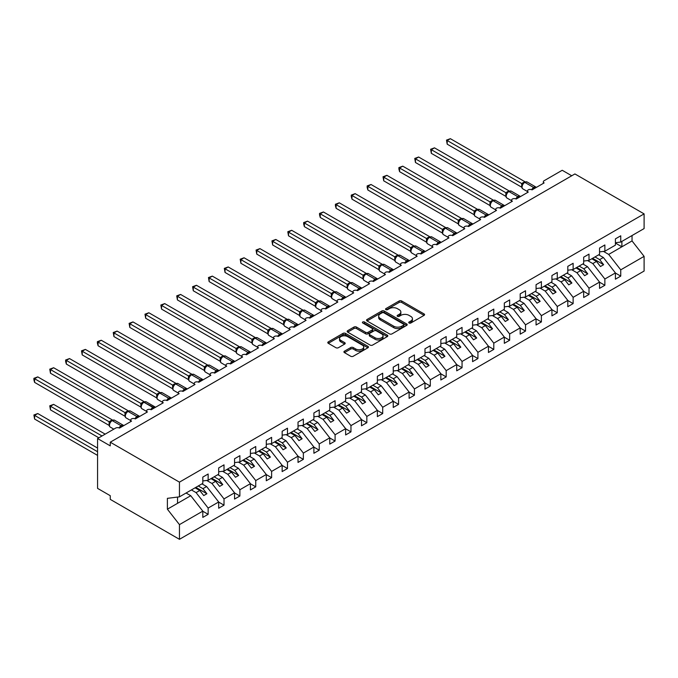 <?xml version="1.0" encoding="UTF-8"?>
<svg xmlns="http://www.w3.org/2000/svg" width="678" height="678" viewBox="0 0 678 678"><rect width="100%" height="100%" fill="white"/><g stroke="black" fill="none" stroke-linecap="round" stroke-linejoin="round"><path stroke-width="1.02" d="M409.08 323.008A1.237 0.712 0 0 0 410.826 323.008L424.064 315.363A1.763 1.017 0 0 0 424.581 314.643A1.763 1.017 0 0 0 424.064 313.922L401.639 300.973A1.763 1.017 0 0 0 399.147 300.973L385.901 308.617A1.237 0.712 0 0 0 385.545 309.117A1.237 0.712 0 0 0 385.901 309.626A1.237 0.712 0 0 0 387.647 309.626L389.358 308.634A5.636 3.254 0 0 1 397.333 308.634L399.206 309.71A5.636 3.254 0 0 1 400.859 312.016A5.636 3.254 0 0 1 399.206 314.321L397.494 315.304A1.237 0.712 0 0 0 397.13 315.812A1.237 0.712 0 0 0 397.494 316.312A1.237 0.712 0 0 0 399.24 316.312L400.952 315.329A5.636 3.254 0 0 1 408.927 315.329L410.792 316.406A5.636 3.254 0 0 1 412.444 318.711A5.636 3.254 0 0 1 410.792 321.008L409.08 321.999A1.237 0.712 0 0 0 408.724 322.499A1.237 0.712 0 0 0 409.08 323.008L409.08 321.999M344.441 351.187A1.763 1.017 0 0 0 343.924 351.907A1.763 1.017 0 0 0 344.441 352.628L350.729 356.264A1.763 1.017 0 0 0 353.221 356.264L367.925 347.772A1.763 1.017 0 0 0 368.442 347.051A1.763 1.017 0 0 0 367.925 346.331L345.5 333.381A1.763 1.017 0 0 0 343.009 333.381L328.305 341.873A1.763 1.017 0 0 0 327.788 342.593A1.763 1.017 0 0 0 328.305 343.314L335.907 347.704A1.763 1.017 0 0 0 338.398 347.704L344.687 344.068A1.763 1.017 0 0 0 345.204 343.348A1.763 1.017 0 0 0 344.687 342.627L340.915 340.449A4.712 2.72 0 0 1 339.534 338.525A4.712 2.72 0 0 1 342.449 336.017A4.712 2.72 0 0 1 347.585 336.602L362.349 345.127A4.712 2.72 0 0 1 363.73 347.051A4.712 2.72 0 0 1 360.823 349.568A4.712 2.72 0 0 1 355.687 348.975L353.221 347.56A1.763 1.017 0 0 0 350.729 347.56L344.441 351.187L344.441 352.628M615.412 242.732L620.743 242.063L644.1 228.579L644.1 213.884L574.91 173.941L110.26 442.2L110.26 445.861L97.564 438.539L115.658 428.089A2.695 1.551 0 0 1 119.464 428.089L131.524 421.131A2.695 1.551 0 0 1 130.735 420.029A2.695 1.551 0 0 1 132.396 418.589A2.695 1.551 0 0 1 135.337 418.928L139.312 416.207M644.1 213.884L179.45 482.143L110.26 442.2M389.486 333.89A1.763 1.017 0 0 0 391.977 333.89L406.681 325.398A1.763 1.017 0 0 0 407.198 324.677A1.763 1.017 0 0 0 406.681 323.957L384.257 311.007A1.763 1.017 0 0 0 381.756 311.007L367.052 319.499A1.763 1.017 0 0 0 366.544 320.219A1.763 1.017 0 0 0 367.052 320.94L389.486 333.89M363.247 323.27A1.237 0.712 0 0 1 364.501 323.448L364.501 321.982L387.308 335.144A1.763 1.017 0 0 1 387.824 335.864A1.763 1.017 0 0 1 387.308 336.585L372.603 345.077A1.763 1.017 0 0 1 370.112 345.077L347.678 332.127L353.975 328.516L353.975 327.05L347.678 330.686A1.763 1.017 0 0 0 347.161 331.406A1.763 1.017 0 0 0 347.678 332.127L347.678 330.686M353.975 328.516A1.763 1.017 0 0 1 356.467 328.516L356.467 327.05A1.763 1.017 0 0 0 353.975 327.05M356.467 327.05L365.561 332.305A1.763 1.017 0 0 0 368.052 332.305L372.23 329.898A1.763 1.017 0 0 0 372.747 329.177A1.763 1.017 0 0 0 372.23 328.457L362.755 322.991A1.237 0.712 0 0 1 362.399 322.482A1.237 0.712 0 0 1 363.154 321.83A1.237 0.712 0 0 1 364.501 321.982M179.45 482.143L179.45 496.838L202.807 483.355L202.807 477.092L208.146 474.007L208.146 480.278L202.807 480.939M543.332 183.374L543.332 181.814A2.695 1.551 180 0 0 544.12 182.916L532.06 189.882A2.695 1.551 0 0 0 529.128 189.543A2.695 1.551 0 0 0 527.467 190.976A2.695 1.551 0 0 0 528.255 192.077L516.195 199.044A2.695 1.551 0 0 0 513.263 198.705A2.695 1.551 0 0 0 511.593 200.137A2.695 1.551 0 0 0 512.39 201.239L500.322 208.205A2.695 1.551 0 0 0 497.389 207.866A2.695 1.551 0 0 0 495.728 209.299A2.695 1.551 0 0 0 496.516 210.4L484.456 217.367A2.695 1.551 0 0 0 481.524 217.028A2.695 1.551 0 0 0 479.863 218.469A2.695 1.551 0 0 0 480.651 219.562L468.591 226.528A2.695 1.551 0 0 0 465.65 226.189A2.695 1.551 0 0 0 463.989 227.63A2.695 1.551 0 0 0 464.777 228.723L452.718 235.69A2.695 1.551 0 0 0 449.785 235.351A2.695 1.551 0 0 0 448.124 236.791A2.695 1.551 0 0 0 448.912 237.885L436.852 244.851A2.695 1.551 0 0 0 433.912 244.512A2.695 1.551 0 0 0 432.25 245.953A2.695 1.551 0 0 0 433.039 247.046L420.979 254.013A2.695 1.551 0 0 0 418.046 253.674A2.695 1.551 0 0 0 416.385 255.114A2.695 1.551 0 0 0 417.173 256.216L405.113 263.174A2.695 1.551 0 0 0 402.173 262.835A2.695 1.551 0 0 0 400.512 264.276A2.695 1.551 0 0 0 401.3 265.378L389.24 272.336A2.695 1.551 0 0 0 386.307 271.997A2.695 1.551 0 0 0 384.646 273.437A2.695 1.551 0 0 0 385.435 274.539L373.375 281.497A2.695 1.551 0 0 0 370.434 281.158A2.695 1.551 0 0 0 368.773 282.599A2.695 1.551 0 0 0 369.561 283.701L357.501 290.659A2.695 1.551 0 0 0 354.569 290.328A2.695 1.551 0 0 0 352.907 291.76A2.695 1.551 0 0 0 353.696 292.862L341.636 299.82A2.695 1.551 0 0 0 338.695 299.49A2.695 1.551 0 0 0 337.034 300.922A2.695 1.551 0 0 0 337.822 302.024L325.762 308.982A2.695 1.551 0 0 0 322.83 308.651A2.695 1.551 0 0 0 321.169 310.083A2.695 1.551 0 0 0 321.957 311.185L309.897 318.143A2.695 1.551 0 0 0 306.964 317.812A2.695 1.551 0 0 0 305.295 319.245A2.695 1.551 0 0 0 306.083 320.347L294.023 327.313A2.695 1.551 0 0 0 291.091 326.974A2.695 1.551 0 0 0 289.43 328.406A2.695 1.551 0 0 0 290.218 329.508L278.158 336.474A2.695 1.551 0 0 0 275.226 336.135A2.695 1.551 0 0 0 273.556 337.568A2.695 1.551 0 0 0 274.353 338.669L262.284 345.636A2.695 1.551 0 0 0 259.352 345.297A2.695 1.551 0 0 0 257.691 346.729A2.695 1.551 0 0 0 258.479 347.831L246.419 354.797A2.695 1.551 0 0 0 243.487 354.458A2.695 1.551 0 0 0 241.826 355.891A2.695 1.551 0 0 0 242.614 356.992L230.554 363.959A2.695 1.551 0 0 0 227.613 363.62A2.695 1.551 0 0 0 225.952 365.052A2.695 1.551 0 0 0 226.74 366.154L214.68 373.12A2.695 1.551 0 0 0 211.748 372.781A2.695 1.551 0 0 0 210.087 374.222A2.695 1.551 0 0 0 210.875 375.315L198.815 382.282A2.695 1.551 0 0 0 195.874 381.943A2.695 1.551 0 0 0 194.213 383.384A2.695 1.551 0 0 0 195.001 384.477L182.941 391.443A2.695 1.551 0 0 0 180.009 391.104A2.695 1.551 0 0 0 178.348 392.545A2.695 1.551 0 0 0 179.136 393.638L167.076 400.605A2.695 1.551 0 0 0 164.135 400.266A2.695 1.551 0 0 0 162.474 401.707A2.695 1.551 0 0 0 163.262 402.8L151.202 409.766A2.695 1.551 0 0 0 148.27 409.427A2.695 1.551 0 0 0 146.609 410.868A2.695 1.551 0 0 0 147.397 411.97L135.337 418.928M208.146 480.278L218.68 474.193L218.68 467.93L224.011 464.845L224.011 471.117L218.68 471.778M224.011 471.117L234.546 465.032L234.546 458.769L239.885 455.684L239.885 461.955L234.546 462.616M239.885 461.955L250.419 455.87L250.419 449.599L255.75 446.522L255.75 452.794L250.419 453.455M255.75 452.794L266.284 446.709L266.284 440.437L271.615 437.361L271.615 443.632L266.284 444.293M271.615 443.632L282.158 437.547L282.158 431.276L287.489 428.199L287.489 434.471L282.158 435.132M287.489 434.471L298.023 428.386L298.023 422.114L303.354 419.038L303.354 425.309L298.023 425.97M303.354 425.309L313.897 419.224L313.897 412.953L319.228 409.876L319.228 416.139L313.897 416.809M319.228 416.139L329.762 410.063L329.762 403.791L335.093 400.715L335.093 406.978L329.762 407.648M335.093 406.978L345.636 400.901L345.636 394.63L350.967 391.553L350.967 397.817L345.636 398.486M350.967 397.817L361.501 391.74L361.501 385.468L366.832 382.392L366.832 388.655L361.501 389.325M366.832 388.655L377.375 382.57L377.375 376.307L382.706 373.231L382.706 379.494L377.375 380.163M382.706 379.494L393.24 373.409L393.24 367.145L398.571 364.069L398.571 370.332L393.24 371.002M398.571 370.332L409.114 364.247L409.114 357.984L414.444 354.908L414.444 361.171L409.114 361.84M414.444 361.171L424.979 355.086L424.979 348.823L430.31 345.746L430.31 352.009L424.979 352.67M430.31 352.009L440.844 345.924L440.844 339.661L446.183 336.585L446.183 342.848L440.844 343.509M446.183 342.848L456.718 336.763L456.718 330.5L462.049 327.423L462.049 333.686L456.718 334.347M462.049 333.686L472.583 327.601L472.583 321.338L477.922 318.253L477.922 324.525L472.583 325.186M477.922 324.525L488.457 318.44L488.457 312.177L493.787 309.092L493.787 315.363L488.457 316.024M493.787 315.363L504.322 309.278L504.322 303.015L509.653 299.93L509.653 306.202L504.322 306.863M509.653 306.202L520.195 300.117L520.195 293.854L525.526 290.769L525.526 297.04L520.195 297.701M525.526 297.04L536.061 290.955L536.061 284.684L541.391 281.607L541.391 287.879L536.061 288.54M541.391 287.879L551.934 281.794L551.934 275.522L557.265 272.446L557.265 278.717L551.934 279.378M557.265 278.717L567.8 272.632L567.8 266.361L573.13 263.284L573.13 269.556L567.8 270.217M573.13 269.556L583.673 263.471L583.673 257.199L589.004 254.123L589.004 260.386L583.673 261.055M589.004 260.386L599.538 254.309L599.538 248.038L604.869 244.961L604.869 251.224L599.538 251.894M202.807 511.246L208.146 514.322L208.146 508.059L218.68 501.974L206.621 486.541L201.951 483.855M191.416 489.931L196.086 492.626L208.146 508.059M218.68 502.084L224.011 505.161L224.011 498.898L234.546 492.813L222.486 477.38L217.824 474.685M206.731 480.456L211.951 483.465L224.011 498.898M234.546 492.923L239.885 495.999L239.885 489.736L250.419 483.651L238.359 468.218L233.69 465.523M222.604 471.295L227.816 474.303L239.885 489.736M250.419 483.761L255.75 486.838L255.75 480.575L266.284 474.49L254.225 459.057L249.563 456.362M238.47 462.133L243.69 465.142L255.75 480.575M266.284 474.6L271.615 477.676L271.615 471.405L282.158 465.328L270.098 449.895L265.429 447.2M254.343 452.963L259.555 455.98L271.615 471.405M282.158 465.439L287.489 468.515L287.489 462.243L298.023 456.167L285.963 440.734L281.302 438.039M270.208 443.802L275.429 446.819L287.489 462.243M298.023 456.277L303.354 459.353L303.354 453.082L313.897 447.005L301.837 431.572L297.167 428.877M286.082 434.64L291.294 437.657L303.354 453.082M313.897 447.116L319.228 450.192L319.228 443.921L329.762 437.835L317.702 422.411L313.041 419.716M301.947 425.479L307.168 428.496L319.228 443.921M329.762 437.946L335.093 441.031L335.093 434.759L345.636 428.674L333.576 413.249L328.906 410.554M317.812 416.317L323.033 419.335L335.093 434.759M345.636 428.784L350.967 431.869L350.967 425.598L361.501 419.512L349.441 404.088L344.78 401.393M333.686 407.156L338.907 410.173L350.967 425.598M361.501 419.623L366.832 422.708L366.832 416.436L377.375 410.351L365.315 394.927L360.645 392.231M349.551 397.994L354.772 401.012L366.832 416.436M377.375 410.461L382.706 413.546L382.706 407.275L393.24 401.19L381.18 385.765L376.51 383.07M365.425 388.833L370.646 391.85L382.706 407.275M393.24 401.3L398.571 404.376L398.571 398.113L409.114 392.028L397.045 376.604L392.384 373.909M381.29 379.672L386.511 382.68L398.571 398.113M409.114 392.138L414.444 395.215L414.444 388.952L424.979 382.867L412.919 367.442L408.249 364.747M397.164 370.51L402.385 373.519L414.444 388.952M424.979 382.977L430.31 386.053L430.31 379.79L440.844 373.705L428.784 358.281L424.123 355.586M413.029 361.349L418.25 364.357L430.31 379.79M440.844 373.815L446.183 376.892L446.183 370.629L456.718 364.544L444.658 349.111L439.988 346.424M428.903 352.187L434.123 355.196L446.183 370.629M456.718 364.654L462.049 367.73L462.049 361.467L472.583 355.382L460.523 339.949L455.862 337.263M444.768 343.026L449.989 346.034L462.049 361.467M472.583 355.492L477.922 358.569L477.922 352.306L488.457 346.221L476.397 330.788L471.727 328.101M460.642 333.864L465.854 336.873L477.922 352.306M488.457 346.331L493.787 349.407L493.787 343.144L504.322 337.059L492.262 321.626L487.601 318.931M476.507 324.703L481.727 327.711L493.787 343.144M504.322 337.169L509.653 340.246L509.653 333.983L520.195 327.898L508.136 312.465L503.466 309.77M492.381 315.541L497.593 318.55L509.653 333.983M520.195 328.008L525.526 331.084L525.526 324.821L536.061 318.736L524.001 303.303L519.34 300.608M508.246 306.38L513.466 309.388L525.526 324.821M536.061 318.846L541.391 321.923L541.391 315.651L551.934 309.575L539.874 294.142L535.205 291.447M524.119 297.21L529.332 300.227L541.391 315.651M551.934 309.685L557.265 312.761L557.265 306.49L567.8 300.413L555.74 284.98L551.078 282.285M539.985 288.048L545.205 291.065L557.265 306.49M567.8 300.524L573.13 303.6L573.13 297.328L583.673 291.252L571.613 275.819L566.944 273.124M555.85 278.887L561.07 281.904L573.13 297.328M583.673 291.362L589.004 294.438L589.004 288.167L599.538 282.082L587.479 266.657L582.817 263.962M571.724 269.725L576.944 272.742L589.004 288.167M599.538 282.192L604.869 285.277L604.869 279.005L615.412 272.92L615.412 279.192L620.743 276.115L620.743 269.844L644.1 256.36L644.1 271.056L179.45 539.315L110.26 499.372L110.26 495.703L97.564 488.38L97.564 438.539M587.589 260.564L592.809 263.581L604.869 279.005M620.743 242.063L620.743 235.8L615.412 238.876L615.412 245.148L604.869 251.224M615.412 273.031L620.743 276.115M603.462 251.402L608.683 254.419L620.743 269.844M571.74 175.772L562.215 170.271L544.12 180.721A2.695 1.551 180 0 0 543.332 181.814M179.45 496.838L167.39 498.347L167.39 509.195L190.747 495.703L186.086 493.016M190.747 495.703L202.807 511.136L202.807 517.399L208.146 514.322M224.011 505.161L218.68 508.237L218.68 501.974M239.885 495.999L234.546 499.076L234.546 492.813M255.75 486.838L250.419 489.914L250.419 483.651M271.615 477.676L266.284 480.753L266.284 474.49M287.489 468.515L282.158 471.591L282.158 465.328M303.354 459.353L298.023 462.43L298.023 456.167M319.228 450.192L313.897 453.268L313.897 447.005M335.093 441.031L329.762 444.107L329.762 437.835M350.967 431.869L345.636 434.945L345.636 428.674M366.832 422.708L361.501 425.784L361.501 419.512M382.706 413.546L377.375 416.623L377.375 410.351M398.571 404.376L393.24 407.461L393.24 401.19M414.444 395.215L409.114 398.3L409.114 392.028M430.31 386.053L424.979 389.138L424.979 382.867M446.183 376.892L440.844 379.977L440.844 373.705M462.049 367.73L456.718 370.807L456.718 364.544M477.922 358.569L472.583 361.645L472.583 355.382M493.787 349.407L488.457 352.484L488.457 346.221M509.653 340.246L504.322 343.322L504.322 337.059M525.526 331.084L520.195 334.161L520.195 327.898M541.391 321.923L536.061 324.999L536.061 318.736M557.265 312.761L551.934 315.838L551.934 309.575M573.13 303.6L567.8 306.676L567.8 300.413M589.004 294.438L583.673 297.515L583.673 291.252M604.869 285.277L599.538 288.353L599.538 282.082M167.39 509.195L179.45 524.619L202.807 511.136M179.45 524.619L179.45 539.315M196.086 492.626L199.764 490.499L203.731 495.576L206.909 493.745L202.934 488.669L206.621 486.541M195.095 487.813L199.764 490.499M198.273 485.973L202.934 488.669M211.951 483.465L215.629 481.338L219.604 486.414L222.774 484.584L218.808 479.507L222.486 477.38M210.968 478.643L215.629 481.338M214.138 476.812L218.808 479.507M227.816 474.303L231.503 472.176L235.469 477.253L238.648 475.422L234.673 470.346L238.359 468.218M226.833 469.481L231.503 472.176M230.011 467.65L234.673 470.346M243.69 465.142L247.368 463.015L251.343 468.091L254.513 466.261L250.546 461.184L254.225 459.057M242.707 460.32L247.368 463.015M245.877 458.489L250.546 461.184M259.555 455.98L263.242 453.853L267.208 458.93L270.378 457.099L266.412 452.023L270.098 449.895M258.572 451.158L263.242 453.853M261.75 449.328L266.412 452.023M275.429 446.819L279.107 444.692L283.073 449.768L286.252 447.938L282.285 442.861L285.963 440.734M274.446 441.997L279.107 444.692M277.616 440.166L282.285 442.861M291.294 437.657L294.981 435.53L298.947 440.607L302.117 438.776L298.151 433.7L301.837 431.572M290.311 432.835L294.981 435.53M293.489 431.005L298.151 433.7M307.168 428.496L310.846 426.369L314.812 431.445L317.99 429.615L314.024 424.538L317.702 422.411M306.185 423.674L310.846 426.369M309.354 421.843L314.024 424.538M323.033 419.335L326.72 417.207L330.686 422.284L333.856 420.453L329.889 415.377L333.576 413.249M322.05 414.512L326.72 417.207M325.228 412.682L329.889 415.377M338.907 410.173L342.585 408.046L346.551 413.122L349.729 411.292L345.763 406.215L349.441 404.088M337.924 405.351L342.585 408.046M341.093 403.52L345.763 406.215M354.772 401.012L358.459 398.884L362.425 403.961L365.595 402.13L361.628 397.054L365.315 394.927M353.789 396.189L358.459 398.884M356.967 394.359L361.628 397.054M370.646 391.85L374.324 389.723L378.29 394.799L381.468 392.96L377.502 387.892L381.18 385.765M369.663 387.028L374.324 389.723M372.832 385.197L377.502 387.892M386.511 382.68L390.197 380.561L394.164 385.638L397.333 383.799L393.367 378.722L397.045 376.604M385.528 377.866L390.197 380.561M388.697 376.036L393.367 378.722M402.385 373.519L406.063 371.4L410.029 376.476L413.207 374.637L409.232 369.561L412.919 367.442M401.393 368.705L406.063 371.4M404.571 366.874L409.232 369.561M418.25 364.357L421.928 362.238L425.903 367.315L429.072 365.476L425.106 360.399L428.784 358.281M417.267 359.543L421.928 362.238M420.436 357.713L425.106 360.399M434.123 355.196L437.802 353.077L441.768 358.145L444.946 356.314L440.971 351.238L444.658 349.111M433.132 350.382L437.802 353.077M436.31 348.543L440.971 351.238M449.989 346.034L453.667 343.907L457.642 348.984L460.811 347.153L456.845 342.076L460.523 339.949M449.005 341.22L453.667 343.907M452.175 339.381L456.845 342.076M465.854 336.873L469.54 334.746L473.507 339.822L476.685 337.991L472.71 332.915L476.397 330.788M464.871 332.059L469.54 334.746M468.049 330.22L472.71 332.915M481.727 327.711L485.406 325.584L489.38 330.661L492.55 328.83L488.584 323.753L492.262 321.626M480.744 322.889L485.406 325.584M483.914 321.058L488.584 323.753M497.593 318.55L501.279 316.423L505.246 321.499L508.415 319.669L504.449 314.592L508.136 312.465M496.61 313.728L501.279 316.423M499.788 311.897L504.449 314.592M513.466 309.388L517.145 307.261L521.111 312.338L524.289 310.507L520.323 305.431L524.001 303.303M512.483 304.566L517.145 307.261M515.653 302.735L520.323 305.431M529.332 300.227L533.018 298.1L536.984 303.176L540.154 301.346L536.188 296.269L539.874 294.142M528.348 295.405L533.018 298.1M531.527 293.574L536.188 296.269M545.205 291.065L548.883 288.938L552.85 294.015L556.028 292.184L552.062 287.108L555.74 284.98M544.222 286.243L548.883 288.938M547.392 284.413L552.062 287.108M561.07 281.904L564.757 279.777L568.723 284.853L571.893 283.023L567.927 277.946L571.613 275.819M560.087 277.082L564.757 279.777M563.265 275.251L567.927 277.946M576.944 272.742L580.622 270.615L584.589 275.692L587.767 273.861L583.8 268.785L587.479 266.657M575.961 267.92L580.622 270.615M579.131 266.09L583.8 268.785M592.809 263.581L596.496 261.454L600.462 266.53L603.632 264.7L599.666 259.623L603.352 257.496L615.412 272.92M591.826 258.759L596.496 261.454M595.004 256.928L599.666 259.623M603.352 257.496L598.682 254.801M608.683 254.419L632.04 240.927L644.1 256.36M615.412 243.055L621.887 246.792L621.887 241.41M632.04 235.546L632.04 240.927M177.543 503.33L177.543 497.076M592.589 258.318L603.632 264.7M576.715 267.479L587.767 273.861M560.85 276.641L571.893 283.023M544.985 285.802L556.028 292.184M529.111 294.964L540.154 301.346M513.246 304.125L524.289 310.507M497.372 313.295L508.415 319.669M481.507 322.457L492.55 328.83M465.633 331.618L476.685 337.991M449.768 340.78L460.811 347.153M433.895 349.941L444.946 356.314M418.029 359.103L429.072 365.476M402.156 368.264L413.207 374.637M386.291 377.426L397.333 383.799M370.417 386.587L381.468 392.96M354.552 395.749L365.595 402.13M338.678 404.91L349.729 411.292M322.813 414.072L333.856 420.453M306.948 423.233L317.99 429.615M291.074 432.394L302.117 438.776M275.209 441.556L286.252 447.938M259.335 450.717L270.378 457.099M243.47 459.879L254.513 466.261M227.596 469.049L238.648 475.422M211.731 478.21L222.774 484.584M195.857 487.372L206.909 493.745M409.571 323.177L410.792 322.474A5.636 3.254 0 0 0 412.444 320.177L412.444 318.711M400.859 312.016L400.859 313.482A5.636 3.254 0 0 1 399.206 315.787L397.986 316.49M424.064 313.922L424.064 315.363L401.639 302.439A1.763 1.017 0 0 0 399.147 302.439L386.401 309.795M406.681 323.957L406.681 325.398L384.257 312.473A1.763 1.017 0 0 0 381.756 312.473L367.078 320.948M403.571 325.186A1.237 0.712 0 0 0 403.927 324.677A1.237 0.712 0 0 0 403.571 324.177L383.875 312.804A1.237 0.712 0 0 0 382.138 312.804L380.324 313.855A5.636 3.254 0 0 0 378.671 316.151A5.636 3.254 0 0 0 380.324 318.457L393.782 326.228A5.636 3.254 0 0 0 401.757 326.228L403.571 325.186L403.571 326.652A1.237 0.712 0 0 0 403.927 326.143L403.927 324.677M378.671 316.151L378.671 317.618A5.636 3.254 0 0 0 380.324 319.923L380.324 318.457M403.571 326.652L401.757 327.694A5.636 3.254 0 0 1 393.782 327.694L380.324 319.923M356.467 328.516L365.561 333.771A1.763 1.017 0 0 0 368.052 333.771L372.23 331.364A1.763 1.017 0 0 0 372.747 330.644L372.747 329.177M364.501 323.448L387.282 336.602M375.002 337.754A4.712 2.72 0 0 0 380.138 338.347A4.712 2.72 0 0 0 383.045 335.83A4.712 2.72 0 0 0 381.663 333.907L376.468 330.898A1.763 1.017 0 0 0 373.968 330.898L369.798 333.313A1.763 1.017 0 0 0 369.281 334.034A1.763 1.017 0 0 0 369.798 334.754L375.002 337.754L375.002 339.22A4.712 2.72 0 0 0 380.138 339.814A4.712 2.72 0 0 0 383.045 337.297L383.045 335.83M369.281 334.034L369.281 335.5A1.763 1.017 0 0 0 369.798 336.22L369.798 334.754M375.002 339.22L369.798 336.22M363.73 347.051L363.73 348.517A4.712 2.72 0 0 1 360.823 351.034A4.712 2.72 0 0 1 355.687 350.441L353.221 349.026A1.763 1.017 0 0 0 350.729 349.026L344.466 352.645M339.534 338.525L339.534 339.992A4.712 2.72 0 0 0 340.915 341.915L340.915 340.449M344.687 342.627L344.687 344.068L340.915 341.915M367.908 347.789L345.5 334.847A1.763 1.017 0 0 0 343.009 334.847L328.322 343.322L328.305 341.873M447.192 180.831L489.999 205.544M532.086 189.865L536.044 187.153M447.192 144.177L446.497 140.109L447.192 140.516L450.37 138.685L524.933 181.729L521.755 183.569L447.192 140.516L447.192 144.177L521.704 187.196L521.704 183.535M524.602 182.246A0.898 0.517 -120 0 1 524.73 182.119L527.103 181.975A3.856 2.229 120 0 0 525.179 182.162A0.898 0.517 -120 0 0 524.73 182.119L524.348 182.34A0.898 0.517 60 0 0 524.221 182.467L522.187 184.95A1.975 1.432 18 0 0 521.696 183.56M522.814 184.246L521.755 183.569M446.497 140.109L450.37 138.685M431.327 189.993L474.134 214.706L474.091 211.019L477.329 209.214L402.766 166.169L399.588 168L474.091 211.019A1.975 1.432 18 0 1 474.575 212.443L475.21 211.731L474.151 211.053M415.461 199.154L458.26 223.867M399.588 208.316L442.395 233.029L442.361 229.342L445.59 227.537L371.027 184.492L367.849 186.323L442.361 229.342M383.723 217.477L426.521 242.19L426.487 238.503L429.716 236.707L355.153 193.654L351.984 195.484L426.487 238.503M516.221 199.027L520.179 196.315M431.327 153.338L430.632 149.27L431.327 149.677L434.496 147.846L509.068 190.891L505.89 192.73L431.327 149.677L431.327 153.338L505.83 196.357L505.83 192.696M508.737 191.408A0.898 0.517 -120 0 1 508.856 191.281L511.237 191.137A3.856 2.229 120 0 0 509.305 191.323A0.898 0.517 -120 0 0 508.856 191.281L508.475 191.501A0.898 0.517 60 0 0 508.356 191.628L506.313 194.111A1.975 1.432 18 0 0 505.822 192.722M506.949 193.408L505.89 192.73M430.632 149.27L434.496 147.846M500.347 208.188L504.305 205.476M415.461 162.5L414.758 158.44L415.461 158.838L418.631 157.008L493.194 200.052L490.025 201.891L415.461 158.838L415.461 162.5L489.965 205.519L489.965 201.858M492.864 200.569A0.898 0.517 -120 0 1 492.991 200.442L495.372 200.298A3.856 2.229 120 0 0 493.44 200.493A0.898 0.517 -120 0 0 492.991 200.442L492.609 200.663A0.898 0.517 60 0 0 492.491 200.79L490.448 203.273A1.975 1.432 18 0 0 489.957 201.883M491.075 202.569L490.025 201.891M414.758 158.44L418.631 157.008M484.482 217.35L488.44 214.646M399.588 171.67L398.893 169.059L398.893 167.602L399.588 168L399.588 171.67L474.091 214.68M476.998 209.731A0.898 0.517 -120 0 1 477.117 209.604L479.499 209.46A3.856 2.229 120 0 0 477.566 209.655A0.898 0.517 -120 0 0 477.117 209.604L476.736 209.824A0.898 0.517 60 0 0 476.617 209.951L475.21 211.731M398.893 167.602L402.766 166.169M468.608 226.511L472.566 223.808M383.723 180.831L383.019 176.763L383.723 177.161L386.892 175.331L461.455 218.375L458.286 220.214L383.723 177.161L383.723 180.831L458.226 223.842L458.226 220.181M461.133 218.892A0.898 0.517 -120 0 1 461.252 218.765L463.633 218.621A3.856 2.229 120 0 0 461.701 218.816A0.898 0.517 -120 0 0 461.252 218.765L460.87 218.986A0.898 0.517 60 0 0 460.752 219.113L458.709 221.596C458.074 223.579 458.294 224.884 459.387 225.528L463.989 228.181M459.337 220.892L458.286 220.214M383.019 176.763L386.892 175.331M367.849 226.638L410.656 251.352L410.622 247.665L413.851 245.868L339.288 202.815L336.11 204.646L410.622 247.665A1.975 1.432 18 0 1 411.097 249.089M452.743 235.673L456.701 232.969M367.849 189.993L367.154 187.382L367.154 185.925L367.849 186.323L367.849 189.993L442.361 233.003M445.26 228.054A0.898 0.517 -120 0 1 445.378 227.927L447.76 227.783A3.856 2.229 120 0 0 445.827 227.978A0.898 0.517 -120 0 0 445.378 227.927L445.005 228.147A0.898 0.517 60 0 0 444.878 228.274L442.844 230.757C442.2 232.74 442.429 234.046 443.522 234.69L448.124 237.342M443.471 230.054L442.412 229.376M367.154 185.925L371.027 184.492M351.984 235.8L394.791 260.513L394.749 256.826L397.986 255.03L323.414 211.977L320.245 213.807L394.749 256.826M436.869 244.834L440.827 242.131M351.984 199.154L351.28 196.552L351.28 195.086L351.984 195.484L351.984 199.154L426.547 242.199M429.394 237.224A0.898 0.517 -120 0 1 429.513 237.097L431.894 236.944A3.856 2.229 120 0 0 429.962 237.139A0.898 0.517 -120 0 0 429.513 237.097L429.132 237.308A0.898 0.517 60 0 0 429.013 237.436L426.971 239.919A1.975 1.432 18 0 0 426.479 238.529M427.598 239.215L426.547 238.537M351.28 195.086L355.153 193.654M336.11 244.961L378.917 269.675L378.883 265.988L382.112 264.191L307.549 221.138L304.371 222.969L378.883 265.988M421.004 254.004L424.962 251.292M336.11 208.316L335.415 205.714L335.415 204.248L336.11 204.646L336.11 208.316L410.622 251.326M413.521 246.385A0.898 0.517 -120 0 1 413.648 246.258L416.021 246.106A3.856 2.229 120 0 0 414.089 246.3A0.898 0.517 -120 0 0 413.648 246.258L413.266 246.478A0.898 0.517 60 0 0 413.139 246.606L411.105 249.08C410.461 251.063 410.69 252.377 411.783 253.013L416.385 255.674M411.732 248.377L410.673 247.699M335.415 204.248L339.288 202.815M320.245 254.123L363.052 278.836M405.13 263.166L409.088 260.454M320.245 217.477L319.541 214.875L319.541 213.409L320.245 213.807L320.245 217.477L394.749 260.488M397.655 255.547A0.898 0.517 -120 0 1 397.774 255.42L400.156 255.267A3.856 2.229 120 0 0 398.223 255.462A0.898 0.517 -120 0 0 397.774 255.42L397.393 255.64A0.898 0.517 60 0 0 397.274 255.767L395.232 258.242A1.975 1.432 18 0 0 394.74 256.852M395.859 257.538L394.808 256.86M319.541 213.409L323.414 211.977M304.371 263.284L347.178 287.997M389.265 272.327L393.223 269.615M304.371 226.638L303.676 224.037L303.676 222.57L304.371 222.969L304.371 226.638L378.883 269.658M381.782 264.708A0.898 0.517 -120 0 1 381.909 264.581L384.282 264.428A3.856 2.229 120 0 0 382.358 264.623A0.898 0.517 -120 0 0 381.909 264.581L381.528 264.801A0.898 0.517 60 0 0 381.4 264.929L379.366 267.403C378.722 269.386 378.951 270.7 380.044 271.336L384.646 273.997M379.994 266.708L378.934 266.022M303.676 222.57L307.549 221.138M288.506 272.446L331.271 297.142L331.271 293.472L334.508 291.676L259.937 248.623L256.767 250.462L331.271 293.472M373.392 281.489L377.349 278.777M288.506 235.8L287.803 231.732L288.506 232.13L291.676 230.3L366.247 273.353L363.069 275.183L288.506 232.13L288.506 235.8L363.01 278.819L363.01 275.149M365.917 273.87A0.898 0.517 -120 0 1 366.035 273.743L368.417 273.59A3.856 2.229 120 0 0 366.484 273.785A0.898 0.517 -120 0 0 366.035 273.743L365.654 273.963A0.898 0.517 60 0 0 365.535 274.09L363.493 276.565A1.975 1.432 18 0 0 363.001 275.175M364.12 275.87L363.069 275.183M287.803 231.732L291.676 230.3M272.632 281.607L315.44 306.32L315.406 302.634L318.635 300.837L244.072 257.784L240.893 259.623L315.406 302.634A1.975 1.432 18 0 1 315.88 304.066M357.526 290.65L361.484 287.938M272.632 244.961L271.937 240.893L272.632 241.3L275.81 239.461L350.373 282.514L347.195 284.345L272.632 241.3L272.632 244.961L347.144 287.981L347.144 284.311M350.043 283.031A0.898 0.517 -120 0 1 350.17 282.904L352.543 282.751A3.856 2.229 120 0 0 350.619 282.946A0.898 0.517 -120 0 0 350.17 282.904L349.789 283.124A0.898 0.517 60 0 0 349.662 283.251L347.628 285.726C346.983 287.709 347.212 289.023 348.306 289.659L352.907 292.32M348.255 285.031L347.195 284.345M271.937 240.893L275.81 239.461M256.767 290.769L299.532 315.465L299.532 311.795L302.769 309.999L228.198 266.954L225.028 268.785L299.532 311.795M341.653 299.812L345.611 297.1M256.767 254.123L256.072 250.055L256.767 250.462L256.767 254.123L331.271 297.142M334.178 292.193A0.898 0.517 -120 0 1 334.296 292.065L336.678 291.921A3.856 2.229 120 0 0 334.746 292.108A0.898 0.517 -120 0 0 334.296 292.065L333.915 292.286A0.898 0.517 60 0 0 333.796 292.413L331.754 294.888A1.975 1.432 18 0 0 331.262 293.498M332.381 294.193L331.33 293.506M256.072 250.055L259.937 248.623M240.893 299.93L283.701 324.652M325.787 308.973L329.745 306.261M240.893 263.284L240.198 259.216L240.893 259.623L240.893 263.284L315.406 306.303A1.975 0.746 -13.3 0 1 315.533 306.303M318.304 301.354A0.898 0.517 -120 0 1 318.431 301.227L320.804 301.083A3.856 2.229 120 0 0 318.88 301.269A0.898 0.517 -120 0 0 318.431 301.227L318.05 301.447A0.898 0.517 60 0 0 317.923 301.574L315.889 304.049C315.245 306.032 315.473 307.346 316.567 307.981L321.169 310.643M316.516 303.354L315.456 302.668M240.198 259.216L244.072 257.784M225.028 309.092L267.835 333.813L267.793 330.127L271.031 328.322L196.459 285.277L193.289 287.108L267.793 330.127M309.914 318.135L313.88 315.423M225.028 272.446L224.333 268.378L225.028 268.785L225.028 272.446L299.532 315.465M302.439 310.516A0.898 0.517 -120 0 1 302.558 310.388L304.939 310.244A3.856 2.229 120 0 0 303.007 310.431A0.898 0.517 -120 0 0 302.558 310.388L302.176 310.609A0.898 0.517 60 0 0 302.057 310.736L300.015 313.211C299.379 315.194 299.608 316.507 300.701 317.143L305.295 319.804M300.642 312.516L299.591 311.829M224.333 268.378L228.198 266.954M209.155 318.262L251.962 342.975M294.049 327.296L298.006 324.584M209.155 281.607L208.46 277.539L209.155 277.946L212.333 276.115L286.896 319.16L283.718 320.991L209.155 277.946L209.155 281.607L283.667 324.626L283.667 320.957M286.565 319.677A0.898 0.517 -120 0 1 286.692 319.55L289.065 319.406A3.856 2.229 120 0 0 287.141 319.592A0.898 0.517 -120 0 0 286.692 319.55L286.311 319.77A0.898 0.517 60 0 0 286.184 319.897L284.15 322.372C283.506 324.355 283.735 325.669 284.828 326.313L289.43 328.966M284.777 321.677L283.718 320.991M208.46 277.539L212.333 276.115M193.289 327.423L236.097 352.136L236.054 348.45L239.292 346.644L164.729 303.6L161.55 305.431L236.054 348.45M278.183 336.458L282.141 333.746M193.289 290.769L192.594 286.701L193.289 287.108L193.289 290.769L267.793 333.788M270.7 328.838A0.898 0.517 -120 0 1 270.819 328.711L273.2 328.567A3.856 2.229 120 0 0 271.268 328.754A0.898 0.517 -120 0 0 270.819 328.711L270.437 328.932A0.898 0.517 60 0 0 270.319 329.059L268.276 331.534A1.975 1.432 18 0 0 267.785 330.144M268.912 330.839L267.852 330.152M192.594 286.701L196.459 285.277M177.424 336.585L220.223 361.298M161.55 345.746L204.358 370.459M145.685 354.908L188.484 379.621M129.812 364.069L172.619 388.782L172.585 385.096L175.814 383.29L101.251 340.246L98.073 342.076L172.585 385.096A1.975 1.432 18 0 1 173.059 386.519L173.695 385.807L172.636 385.129M113.946 373.231L156.754 397.944M98.073 382.392L140.88 407.105L140.846 403.418L144.075 401.622L69.512 358.569L66.334 360.399L140.846 403.418M82.207 391.553L125.015 416.267M262.31 345.619L266.268 342.907M177.424 299.93L176.721 295.862L177.424 296.269L180.594 294.438L255.157 337.483L251.987 339.322L177.424 296.269L177.424 299.93L251.928 342.949L251.919 339.314A1.975 1.432 18 0 1 252.402 340.712M254.826 338A0.898 0.517 -120 0 1 254.953 337.873L257.335 337.729A3.856 2.229 120 0 0 255.403 337.915A0.898 0.517 -120 0 0 254.953 337.873L254.572 338.093A0.898 0.517 60 0 0 254.453 338.22L252.411 340.703C251.767 342.678 251.996 343.992 253.089 344.636L257.691 347.289M253.038 340L251.987 339.322M176.721 295.862L180.594 294.438M246.445 354.78L250.402 352.068M161.55 309.092L160.856 305.024L161.55 305.431L161.55 309.092L236.054 352.111A1.975 0.746 -13.3 0 1 236.19 352.111M238.961 347.161A0.898 0.517 -120 0 1 239.08 347.034L241.461 346.89A3.856 2.229 120 0 0 239.529 347.077A0.898 0.517 -120 0 0 239.08 347.034L238.698 347.255A0.898 0.517 60 0 0 238.58 347.382L236.537 349.865C235.902 351.84 236.13 353.153 237.224 353.797L241.826 356.45M237.173 349.162L236.114 348.484M160.856 305.024L164.729 303.6M230.571 363.942L234.529 361.23M145.685 318.253L144.982 314.194L145.685 314.592L148.855 312.761L223.418 355.806L220.248 357.645L145.685 314.592L145.685 318.253L220.189 361.272L220.189 357.611M223.096 356.323A0.898 0.517 -120 0 1 223.215 356.196L225.596 356.052A3.856 2.229 120 0 0 223.664 356.247A0.898 0.517 -120 0 0 223.215 356.196L222.833 356.416A0.898 0.517 60 0 0 222.715 356.543L220.672 359.026C220.036 361.01 220.257 362.315 221.35 362.959L225.952 365.611M221.299 358.323L220.248 357.645M144.982 314.194L148.855 312.761M214.706 373.103L218.663 370.4M129.812 327.423L129.117 323.355L129.812 323.753L132.99 321.923L207.553 364.967L204.375 366.806L129.812 323.753L129.812 327.423L204.324 370.434L204.324 366.773M207.222 365.484A0.898 0.517 -120 0 1 207.341 365.357L209.722 365.213A3.856 2.229 120 0 0 207.79 365.408A0.898 0.517 -120 0 0 207.341 365.357L206.968 365.578A0.898 0.517 60 0 0 206.841 365.705L204.807 368.188A1.975 1.432 18 0 0 204.315 366.798M205.434 367.484L204.375 366.806M129.117 323.355L132.99 321.923M198.832 382.265L202.79 379.561M113.946 336.585L113.243 332.517L113.946 332.915L117.116 331.084L191.679 374.129L188.509 375.968L113.946 332.915L113.946 336.585L188.45 379.595L188.442 375.959A1.975 1.432 18 0 1 188.925 377.358M191.357 374.646A0.898 0.517 -120 0 1 191.476 374.519L193.857 374.375A3.856 2.229 120 0 0 191.925 374.57A0.898 0.517 -120 0 0 191.476 374.519L191.094 374.739A0.898 0.517 60 0 0 190.976 374.866L188.933 377.349C188.298 379.333 188.518 380.638 189.611 381.282L194.213 383.934M189.56 376.646L188.509 375.968M113.243 332.517L117.116 331.084M182.967 391.426L186.925 388.723M98.073 345.746L97.378 343.136L97.378 341.678L98.073 342.076L98.073 345.746L172.585 388.757M175.483 383.807A0.898 0.517 -120 0 1 175.61 383.68L177.983 383.536A3.856 2.229 120 0 0 176.051 383.731A0.898 0.517 -120 0 0 175.61 383.68L175.229 383.901A0.898 0.517 60 0 0 175.102 384.028L173.695 385.807M97.378 341.678L101.251 340.246M167.093 400.588L171.051 397.884M82.207 354.908L81.504 350.84L82.207 351.238L85.377 349.407L159.949 392.46L156.771 394.291L82.207 351.238L82.207 354.908L156.711 397.918L156.711 394.257M159.618 392.977A0.898 0.517 -120 0 1 159.737 392.842L162.118 392.698A3.856 2.229 120 0 0 160.186 392.893A0.898 0.517 -120 0 0 159.737 392.842L159.355 393.062A0.898 0.517 60 0 0 159.237 393.189L157.194 395.672C156.559 397.655 156.779 398.961 157.872 399.605L162.474 402.257M157.821 394.969L156.771 394.291M81.504 350.84L85.377 349.407M66.334 400.715L109.141 425.428L109.107 421.741L112.336 419.945L37.773 376.892L34.595 378.722L109.107 421.741A1.975 1.432 18 0 1 109.582 423.174L110.217 422.462L109.158 421.775M151.228 409.758L155.186 407.046M66.334 364.069L65.639 361.467L65.639 360.001L66.334 360.399L66.334 364.069L140.846 407.08M143.744 402.139A0.898 0.517 -120 0 1 143.872 402.012L146.245 401.859A3.856 2.229 120 0 0 144.321 402.054A0.898 0.517 -120 0 0 143.872 402.012L143.49 402.232A0.898 0.517 60 0 0 143.363 402.359L142.355 403.173M153.889 408.215A1.975 1.144 60 0 1 153.77 407.927A0.898 0.517 -120 0 0 153.203 407.181L143.939 402.274A0.898 0.517 60 0 0 143.49 402.232L141.329 404.834A1.975 1.432 18 0 0 140.838 403.444M141.956 404.13L140.897 403.452M65.639 360.001L69.512 358.569M49.765 405.808L50.469 406.215L50.469 409.876L49.765 405.808L53.638 404.376L50.469 406.215L102.005 435.971M50.469 409.876L98.835 437.802M53.638 404.376L105.183 434.14M50.469 373.231L49.765 369.163L50.469 369.561L53.638 367.73L128.21 410.783L125.032 412.614L50.469 369.561L50.469 373.231L124.972 416.241L124.972 412.58M127.879 411.3A0.898 0.517 -120 0 1 127.998 411.173L130.379 411.021A3.856 2.229 120 0 0 128.447 411.215A0.898 0.517 -120 0 0 127.998 411.173L127.617 411.393A0.898 0.517 60 0 0 127.498 411.521L125.455 413.995A1.975 1.432 18 0 0 124.964 412.605M126.083 413.292L125.032 412.614M49.765 369.163L53.638 367.73M33.9 414.97L34.595 415.377L34.595 419.038L33.9 414.97L37.773 413.546L34.595 415.377L97.564 451.726M34.595 419.038L97.564 455.396M37.773 413.546L97.564 448.065M119.489 428.081L123.447 425.369M34.595 382.392L33.9 379.79L33.9 378.324L34.595 378.722L34.595 382.392L109.107 425.411M112.006 420.462A0.898 0.517 -120 0 1 112.133 420.335L114.506 420.182A3.856 2.229 120 0 0 112.582 420.377A0.898 0.517 -120 0 0 112.133 420.335L111.751 420.555A0.898 0.517 60 0 0 111.624 420.682L110.217 422.462M33.9 378.324L37.773 376.892M410.792 322.474L410.792 321.008M397.494 316.312L397.494 315.304M399.206 315.787L399.206 314.321M385.901 309.626L385.901 308.617M399.147 302.439L399.147 300.973M401.639 302.439L401.639 300.973M367.052 320.94L367.052 319.499M381.756 312.473L381.756 311.007M384.257 312.473L384.257 311.007M393.782 327.694L393.782 326.228M401.757 327.694L401.757 326.228M365.561 333.771L365.561 332.305M368.052 333.771L368.052 332.305M372.23 331.364L372.23 329.898M387.308 336.585L387.308 335.144M350.729 349.026L350.729 347.56M353.221 349.026L353.221 347.56M355.687 350.441L355.687 348.975M343.009 334.847L343.009 333.381M345.5 334.847L345.5 333.381M367.925 347.772L367.925 346.331M534.747 188.331A1.975 1.144 60 0 1 534.637 188.035A0.898 0.517 -120 0 0 534.061 187.298A3.856 2.229 -60 0 1 535.993 187.103L536.374 187.391M531.671 189.696A3.856 2.229 -60 0 1 533.679 187.518L524.797 182.382A3.856 2.229 120 0 0 522.068 187.111A3.856 2.229 120 0 0 522.865 188.882L527.467 191.535M523.213 183.289L524.348 182.34A0.898 0.517 60 0 1 524.797 182.382L533.679 187.518A0.898 0.517 60 0 1 534.256 188.255A1.975 1.144 60 0 0 534.366 188.552M523.933 182.619A1.975 1.144 60 0 1 523.348 182.433M523.662 182.84A1.975 1.144 60 0 1 522.967 182.653M518.882 197.493A1.975 1.144 60 0 1 518.763 197.196A0.898 0.517 -120 0 0 518.195 196.459A3.856 2.229 -60 0 1 520.128 196.264L520.501 196.552M515.805 198.857A3.856 2.229 -60 0 1 517.814 196.679L508.924 191.543A3.856 2.229 120 0 0 506.195 196.273A3.856 2.229 120 0 0 507 198.044L511.593 200.696M507.347 192.45L508.475 191.501A0.898 0.517 60 0 1 508.924 191.543L517.814 196.679A0.898 0.517 60 0 1 518.382 197.417A1.975 1.144 60 0 0 518.5 197.713M508.059 191.781A1.975 1.144 60 0 1 507.483 191.594M507.797 192.001A1.975 1.144 60 0 1 507.102 191.815M503.008 206.654A1.975 1.144 60 0 1 502.898 206.358A0.898 0.517 -120 0 0 502.322 205.62A3.856 2.229 -60 0 1 504.254 205.426L504.635 205.714M499.932 208.019A3.856 2.229 -60 0 1 501.94 205.841L493.059 200.705A3.856 2.229 120 0 0 490.33 205.434A3.856 2.229 120 0 0 491.126 207.205L495.728 209.858M491.474 201.612L492.609 200.663A0.898 0.517 60 0 1 493.059 200.705L501.94 205.841A0.898 0.517 60 0 1 502.517 206.578A1.975 1.144 60 0 0 502.627 206.875M492.194 200.942A1.975 1.144 60 0 1 491.609 200.756M491.923 201.163A1.975 1.144 60 0 1 491.228 200.976M487.143 215.816A1.975 1.144 60 0 1 487.024 215.519A0.898 0.517 -120 0 0 486.457 214.782A3.856 2.229 -60 0 1 488.389 214.587L488.762 214.875M484.067 217.18A3.856 2.229 -60 0 1 486.075 215.002L477.185 209.875A3.856 2.229 120 0 0 474.456 214.595A3.856 2.229 120 0 0 475.261 216.367L479.863 219.019M475.609 210.773L476.736 209.824A0.898 0.517 60 0 1 477.185 209.875L486.075 215.002A0.898 0.517 60 0 1 486.643 215.74A1.975 1.144 60 0 0 486.762 216.036M476.32 210.104A1.975 1.144 60 0 1 475.744 209.917M476.058 210.324A1.975 1.144 60 0 1 475.363 210.138M471.269 224.977A1.975 1.144 60 0 1 471.159 224.689A0.898 0.517 -120 0 0 470.583 223.943A3.856 2.229 -60 0 1 472.515 223.748L472.897 224.037M468.201 226.342A3.856 2.229 -60 0 1 470.21 224.164L461.32 219.036A3.856 2.229 120 0 0 458.591 223.757A3.856 2.229 120 0 0 459.387 225.528M459.735 219.935L460.87 218.986A0.898 0.517 60 0 1 461.32 219.036L470.21 224.164A0.898 0.517 60 0 1 470.778 224.901A1.975 1.144 60 0 0 470.888 225.198M460.455 219.265A1.975 1.144 60 0 1 459.87 219.079M460.184 219.486A1.975 1.144 60 0 1 459.489 219.299M458.701 221.604A1.975 1.432 18 0 0 458.218 220.206M455.404 234.139A1.975 1.144 60 0 1 455.285 233.851A0.898 0.517 -120 0 0 454.718 233.105A3.856 2.229 -60 0 1 456.65 232.918L457.023 233.198M452.328 235.503A3.856 2.229 -60 0 1 454.336 233.325L445.446 228.198A3.856 2.229 120 0 0 442.717 232.918A3.856 2.229 120 0 0 443.522 234.69M443.87 229.096L445.005 228.147A0.898 0.517 60 0 1 445.446 228.198L454.336 233.325A0.898 0.517 60 0 1 454.904 234.071A1.975 1.144 60 0 0 455.023 234.359M444.582 228.427A1.975 1.144 60 0 1 444.005 228.24M444.319 228.647A1.975 1.144 60 0 1 443.624 228.461M442.836 230.766A1.975 1.432 18 0 0 442.353 229.367M439.53 243.3A1.975 1.144 60 0 1 439.42 243.012A0.898 0.517 -120 0 0 438.852 242.266A3.856 2.229 -60 0 1 440.776 242.08L441.158 242.368M436.463 244.665A3.856 2.229 -60 0 1 438.471 242.487L429.581 237.359A3.856 2.229 120 0 0 426.852 242.088A3.856 2.229 120 0 0 427.649 243.851L432.25 246.504M427.996 238.258L429.132 237.308A0.898 0.517 60 0 1 429.581 237.359L438.471 242.487A0.898 0.517 60 0 1 439.039 243.233A1.975 1.144 60 0 0 439.158 243.521M428.716 237.588A1.975 1.144 60 0 1 428.132 237.402M428.445 237.809A1.975 1.144 60 0 1 427.75 237.622M423.665 252.462A1.975 1.144 60 0 1 423.547 252.174A0.898 0.517 -120 0 0 422.979 251.428A3.856 2.229 -60 0 1 424.911 251.241L425.284 251.53M420.589 253.826A3.856 2.229 -60 0 1 422.597 251.648L413.716 246.521A3.856 2.229 120 0 0 410.978 251.25A3.856 2.229 120 0 0 411.783 253.013M412.131 247.419L413.266 246.478A0.898 0.517 60 0 1 413.716 246.521L422.597 251.648A0.898 0.517 60 0 1 423.165 252.394A1.975 1.144 60 0 0 423.284 252.682M412.843 246.75A1.975 1.144 60 0 1 412.266 246.563M412.58 246.97A1.975 1.144 60 0 1 411.885 246.784M407.8 261.623A1.975 1.144 60 0 1 407.681 261.335A0.898 0.517 -120 0 0 407.114 260.589A3.856 2.229 -60 0 1 409.037 260.403L409.419 260.691M404.724 262.988A3.856 2.229 -60 0 1 406.732 260.81L397.842 255.682A3.856 2.229 120 0 0 395.113 260.411A3.856 2.229 120 0 0 395.91 262.174L400.512 264.835M396.257 256.581L397.393 255.64A0.898 0.517 60 0 1 397.842 255.682L406.732 260.81A0.898 0.517 60 0 1 407.3 261.555A1.975 1.144 60 0 0 407.419 261.844M396.977 255.911A1.975 1.144 60 0 1 396.393 255.725M396.706 256.131A1.975 1.144 60 0 1 396.02 255.945M391.926 270.785A1.975 1.144 60 0 1 391.808 270.497A0.898 0.517 -120 0 0 391.24 269.751A3.856 2.229 -60 0 1 393.172 269.564L393.554 269.852M388.85 272.149A3.856 2.229 -60 0 1 390.859 269.971L381.977 264.844A3.856 2.229 120 0 0 379.248 269.573A3.856 2.229 120 0 0 380.044 271.336M380.392 265.751L381.528 264.801A0.898 0.517 60 0 1 381.977 264.844L390.859 269.971A0.898 0.517 60 0 1 391.435 270.717A1.975 1.144 60 0 0 391.545 271.005M381.104 265.073A1.975 1.144 60 0 1 380.528 264.886M380.841 265.293A1.975 1.144 60 0 1 380.146 265.106M379.358 267.42A1.975 1.432 18 0 0 378.875 266.013M376.061 279.946A1.975 1.144 60 0 1 375.943 279.658A0.898 0.517 -120 0 0 375.375 278.912A3.856 2.229 -60 0 1 377.299 278.726L377.68 279.014M372.985 281.311A3.856 2.229 -60 0 1 374.993 279.133L366.103 274.005A3.856 2.229 120 0 0 363.374 278.734A3.856 2.229 120 0 0 364.171 280.497L368.773 283.158M364.518 274.904L365.654 273.963A0.898 0.517 60 0 1 366.103 274.005L374.993 279.133A0.898 0.517 60 0 1 375.561 279.878A1.975 1.144 60 0 0 375.68 280.167M365.239 274.243A1.975 1.144 60 0 1 364.662 274.048M364.967 274.454A1.975 1.144 60 0 1 364.281 274.268M360.188 289.108A1.975 1.144 60 0 1 360.077 288.82A0.898 0.517 -120 0 0 359.501 288.074A3.856 2.229 -60 0 1 361.433 287.887L361.815 288.175M357.111 290.472A3.856 2.229 -60 0 1 359.12 288.294L350.238 283.167A3.856 2.229 120 0 0 347.509 287.896A3.856 2.229 120 0 0 348.306 289.659M348.653 284.074L349.789 283.124A0.898 0.517 60 0 1 350.238 283.167L359.12 288.294A0.898 0.517 60 0 1 359.696 289.04A1.975 1.144 60 0 0 359.806 289.328M349.365 283.404A1.975 1.144 60 0 1 348.789 283.209M349.102 283.616A1.975 1.144 60 0 1 348.407 283.429M347.619 285.743A1.975 1.432 18 0 0 347.136 284.336M344.322 298.269A1.975 1.144 60 0 1 344.204 297.981A0.898 0.517 -120 0 0 343.636 297.235A3.856 2.229 -60 0 1 345.56 297.049L345.941 297.337M341.246 299.634A3.856 2.229 -60 0 1 343.254 297.456L334.364 292.328A3.856 2.229 120 0 0 331.635 297.057A3.856 2.229 120 0 0 332.432 298.82L337.034 301.481M332.779 293.235L333.915 292.286A0.898 0.517 60 0 1 334.364 292.328L343.254 297.456A0.898 0.517 60 0 1 343.822 298.201A1.975 1.144 60 0 0 343.941 298.49M333.5 292.565A1.975 1.144 60 0 1 332.923 292.371M333.237 292.777A1.975 1.144 60 0 1 332.542 292.591M328.449 307.431A1.975 1.144 60 0 1 328.338 307.142A0.898 0.517 -120 0 0 327.762 306.405A3.856 2.229 -60 0 1 329.694 306.21L330.076 306.498M325.372 308.795A3.856 2.229 -60 0 1 327.381 306.617L318.499 301.49A3.856 2.229 120 0 0 315.77 306.219A3.856 2.229 120 0 0 316.567 307.981M316.914 302.396L318.05 301.447A0.898 0.517 60 0 1 318.499 301.49L327.381 306.617A0.898 0.517 60 0 1 327.957 307.363A1.975 1.144 60 0 0 328.067 307.651M317.626 301.727A1.975 1.144 60 0 1 317.05 301.532M317.363 301.939A1.975 1.144 60 0 1 316.668 301.752M312.583 316.601A1.975 1.144 60 0 1 312.465 316.304A0.898 0.517 -120 0 0 311.897 315.567A3.856 2.229 -60 0 1 313.829 315.372L314.202 315.66M309.507 317.957A3.856 2.229 -60 0 1 311.516 315.787L302.625 310.651A3.856 2.229 120 0 0 299.896 315.38A3.856 2.229 120 0 0 300.701 317.143M301.049 311.558L302.176 310.609A0.898 0.517 60 0 1 302.625 310.651L311.516 315.787A0.898 0.517 60 0 1 312.083 316.524A1.975 1.144 60 0 0 312.202 316.812M301.761 310.888A1.975 1.144 60 0 1 301.185 310.694M301.498 311.109A1.975 1.144 60 0 1 300.803 310.914M300.015 313.228A1.975 1.432 18 0 0 299.523 311.821M296.71 325.762A1.975 1.144 60 0 1 296.6 325.465A0.898 0.517 -120 0 0 296.023 324.728A3.856 2.229 -60 0 1 297.956 324.533L298.337 324.821M293.633 327.127A3.856 2.229 -60 0 1 295.642 324.948L286.76 319.813A3.856 2.229 120 0 0 284.031 324.542A3.856 2.229 120 0 0 284.828 326.313M285.175 320.719L286.311 319.77A0.898 0.517 60 0 1 286.76 319.813L295.642 324.948A0.898 0.517 60 0 1 296.218 325.686A1.975 1.144 60 0 0 296.328 325.982M285.896 320.05A1.975 1.144 60 0 1 285.311 319.863M285.624 320.27A1.975 1.144 60 0 1 284.93 320.075M284.141 322.389A1.975 1.432 18 0 0 283.658 320.982M280.845 334.924A1.975 1.144 60 0 1 280.726 334.627A0.898 0.517 -120 0 0 280.158 333.89A3.856 2.229 -60 0 1 282.09 333.695L282.463 333.983M277.768 336.288A3.856 2.229 -60 0 1 279.777 334.11L270.886 328.974A3.856 2.229 120 0 0 268.157 333.703A3.856 2.229 120 0 0 268.963 335.474L273.556 338.127M269.31 329.881L270.437 328.932A0.898 0.517 60 0 1 270.886 328.974L279.777 334.11A0.898 0.517 60 0 1 280.345 334.847A1.975 1.144 60 0 0 280.463 335.144M270.022 329.211A1.975 1.144 60 0 1 269.446 329.025M269.759 329.432A1.975 1.144 60 0 1 269.064 329.245M264.971 344.085A1.975 1.144 60 0 1 264.861 343.788A0.898 0.517 -120 0 0 264.284 343.051A3.856 2.229 -60 0 1 266.217 342.856L266.598 343.144M261.894 345.449A3.856 2.229 -60 0 1 263.903 343.271L255.021 338.136A3.856 2.229 120 0 0 252.292 342.865A3.856 2.229 120 0 0 253.089 344.636M253.436 339.042L254.572 338.093A0.898 0.517 60 0 1 255.021 338.136L263.903 343.271A0.898 0.517 60 0 1 264.479 344.009A1.975 1.144 60 0 0 264.589 344.305M254.157 338.373A1.975 1.144 60 0 1 253.572 338.186M253.886 338.593A1.975 1.144 60 0 1 253.191 338.407M249.106 353.246A1.975 1.144 60 0 1 248.987 352.95A0.898 0.517 -120 0 0 248.419 352.213A3.856 2.229 -60 0 1 250.351 352.018L250.724 352.306M246.029 354.611A3.856 2.229 -60 0 1 248.038 352.433L239.148 347.297A3.856 2.229 120 0 0 236.419 352.026A3.856 2.229 120 0 0 237.224 353.797M237.571 348.204L238.698 347.255A0.898 0.517 60 0 1 239.148 347.297L248.038 352.433A0.898 0.517 60 0 1 248.606 353.17A1.975 1.144 60 0 0 248.724 353.467M238.283 347.534A1.975 1.144 60 0 1 237.707 347.348M238.02 347.755A1.975 1.144 60 0 1 237.325 347.568M236.537 349.873A1.975 1.432 18 0 0 236.054 348.475M233.232 362.408A1.975 1.144 60 0 1 233.122 362.111A0.898 0.517 -120 0 0 232.546 361.374A3.856 2.229 -60 0 1 234.478 361.179L234.859 361.467M230.164 363.772A3.856 2.229 -60 0 1 232.173 361.594L223.282 356.459A3.856 2.229 120 0 0 220.553 361.188A3.856 2.229 120 0 0 221.35 362.959M221.698 357.365L222.833 356.416A0.898 0.517 60 0 1 223.282 356.459L232.173 361.594A0.898 0.517 60 0 1 232.74 362.332A1.975 1.144 60 0 0 232.851 362.628M222.418 356.696A1.975 1.144 60 0 1 221.833 356.509M222.147 356.916A1.975 1.144 60 0 1 221.452 356.73M220.664 359.035A1.975 1.432 18 0 0 220.181 357.637M217.367 371.569A1.975 1.144 60 0 1 217.248 371.273A0.898 0.517 -120 0 0 216.68 370.535A3.856 2.229 -60 0 1 218.613 370.341L218.986 370.629M214.29 372.934A3.856 2.229 -60 0 1 216.299 370.756L207.409 365.628A3.856 2.229 120 0 0 204.68 370.349A3.856 2.229 120 0 0 205.485 372.12L210.087 374.773M205.832 366.527L206.968 365.578A0.898 0.517 60 0 1 207.409 365.628L216.299 370.756A0.898 0.517 60 0 1 216.867 371.493A1.975 1.144 60 0 0 216.985 371.79M206.544 365.857A1.975 1.144 60 0 1 205.968 365.671M206.282 366.078A1.975 1.144 60 0 1 205.587 365.891M201.493 380.731A1.975 1.144 60 0 1 201.383 380.443A0.898 0.517 -120 0 0 200.815 379.697A3.856 2.229 -60 0 1 202.739 379.502L203.12 379.79M198.425 382.095A3.856 2.229 -60 0 1 200.434 379.917L191.543 374.79A3.856 2.229 120 0 0 188.815 379.511A3.856 2.229 120 0 0 189.611 381.282M189.959 375.688L191.094 374.739A0.898 0.517 60 0 1 191.543 374.79L200.434 379.917A0.898 0.517 60 0 1 201.002 380.655A1.975 1.144 60 0 0 201.12 380.951M190.679 375.019A1.975 1.144 60 0 1 190.094 374.832M190.408 375.239A1.975 1.144 60 0 1 189.713 375.053M185.628 389.892A1.975 1.144 60 0 1 185.509 389.604A0.898 0.517 -120 0 0 184.941 388.858A3.856 2.229 -60 0 1 186.874 388.672L187.247 388.952M182.552 391.257A3.856 2.229 -60 0 1 184.56 389.079L175.678 383.951A3.856 2.229 120 0 0 172.941 388.672A3.856 2.229 120 0 0 173.746 390.443L178.348 393.096M174.093 384.85L175.229 383.901A0.898 0.517 60 0 1 175.678 383.951L184.56 389.079A0.898 0.517 60 0 1 185.128 389.825A1.975 1.144 60 0 0 185.247 390.113M174.805 384.18A1.975 1.144 60 0 1 174.229 383.994M174.543 384.401A1.975 1.144 60 0 1 173.848 384.214M169.763 399.054A1.975 1.144 60 0 1 169.644 398.766A0.898 0.517 -120 0 0 169.076 398.02A3.856 2.229 -60 0 1 171 397.833L171.381 398.113M166.686 400.418A3.856 2.229 -60 0 1 168.695 398.24L159.805 393.113A3.856 2.229 120 0 0 157.076 397.842A3.856 2.229 120 0 0 157.872 399.605M158.22 394.011L159.355 393.062A0.898 0.517 60 0 1 159.805 393.113L168.695 398.24A0.898 0.517 60 0 1 169.263 398.986A1.975 1.144 60 0 0 169.381 399.274M158.94 393.342A1.975 1.144 60 0 1 158.355 393.155M158.669 393.562A1.975 1.144 60 0 1 157.982 393.376M157.194 395.681A1.975 1.432 18 0 0 156.703 394.282M150.813 409.58A3.856 2.229 -60 0 1 152.821 407.402L153.203 407.181A3.856 2.229 -60 0 1 155.135 406.995L155.516 407.283M153.508 408.436A1.975 1.144 60 0 1 153.398 408.148A0.898 0.517 60 0 0 152.821 407.402L143.939 402.274A3.856 2.229 120 0 0 141.21 407.003A3.856 2.229 120 0 0 142.007 408.766L146.609 411.427M143.066 402.503A1.975 1.144 60 0 1 142.49 402.317M142.804 402.724A1.975 1.144 60 0 1 142.109 402.537M138.024 417.377A1.975 1.144 60 0 1 137.905 417.089A0.898 0.517 -120 0 0 137.337 416.343A3.856 2.229 -60 0 1 139.261 416.156L139.643 416.445M134.947 418.741A3.856 2.229 -60 0 1 136.956 416.563L128.066 411.436A3.856 2.229 120 0 0 125.337 416.165A3.856 2.229 120 0 0 126.133 417.928L130.735 420.589M126.481 412.334L127.617 411.393A0.898 0.517 60 0 1 128.066 411.436L136.956 416.563A0.898 0.517 60 0 1 137.524 417.309A1.975 1.144 60 0 0 137.642 417.597M127.201 411.665A1.975 1.144 60 0 1 126.625 411.478M126.93 411.885A1.975 1.144 60 0 1 126.244 411.699M122.15 426.538A1.975 1.144 60 0 1 122.04 426.25A0.898 0.517 -120 0 0 121.464 425.504A3.856 2.229 -60 0 1 123.396 425.318L123.777 425.606M119.074 427.903A3.856 2.229 -60 0 1 121.082 425.725L112.201 420.597A3.856 2.229 120 0 0 109.472 425.326A3.856 2.229 120 0 0 110.268 427.089L113.828 429.149M110.616 421.504L111.751 420.555A0.898 0.517 60 0 1 112.201 420.597L121.082 425.725A0.898 0.517 60 0 1 121.659 426.47A1.975 1.144 60 0 0 121.769 426.759M111.328 420.826A1.975 1.144 60 0 1 110.751 420.64M111.065 421.046A1.975 1.144 60 0 1 110.37 420.86M527.467 192.535L527.467 190.976M511.593 201.697L511.593 200.137M495.728 210.858L495.728 209.299M479.863 220.019L479.863 218.469M463.989 229.181L463.989 227.63M448.124 238.342L448.124 236.791M432.25 247.504L432.25 245.953M416.385 256.665L416.385 255.114M400.512 265.827L400.512 264.276M384.646 274.988L384.646 273.437M368.773 284.15L368.773 282.599M352.907 293.311L352.907 291.76M337.034 302.481L337.034 300.922M321.169 311.643L321.169 310.083M305.295 320.804L305.295 319.245M289.43 329.966L289.43 328.406M273.556 339.127L273.556 337.568M257.691 348.289L257.691 346.729M241.826 357.45L241.826 355.891M225.952 366.612L225.952 365.052M210.087 375.773L210.087 374.222M194.213 384.935L194.213 383.384M178.348 394.096L178.348 392.545M162.474 403.257L162.474 401.707M146.609 412.419L146.609 410.868M130.735 421.58L130.735 420.029M527.103 181.975L535.993 187.103M522.187 184.95C521.543 186.925 521.772 188.238 522.865 188.882M511.237 191.137L520.128 196.264M506.313 194.111C505.678 196.086 505.907 197.4 507 198.044M495.372 200.298L504.254 205.426M490.448 203.273C489.804 205.256 490.033 206.561 491.126 207.205M479.499 209.46L488.389 214.587M474.575 212.434C473.939 214.418 474.168 215.723 475.261 216.367M463.633 218.621L472.515 223.748M447.76 227.783L456.65 232.918M431.894 236.944L440.776 242.08M426.971 239.919C426.335 241.902 426.555 243.207 427.649 243.851M416.021 246.106L424.911 251.241M400.156 255.267L409.037 260.403M395.232 258.242C394.596 260.225 394.816 261.539 395.91 262.174M384.282 264.428L393.172 269.564M368.417 273.59L377.299 278.726M363.493 276.565C362.857 278.548 363.077 279.861 364.171 280.497M352.543 282.751L361.433 287.887M336.678 291.921L345.56 297.049M331.754 294.888C331.118 296.871 331.347 298.184 332.432 298.82M320.804 301.083L329.694 306.21M304.939 310.244L313.829 315.372M289.065 319.406L297.956 324.533M273.2 328.567L282.09 333.695M268.276 331.534C267.641 333.517 267.869 334.83 268.963 335.474M257.335 337.729L266.217 342.856M241.461 346.89L250.351 352.018M225.596 356.052L234.478 361.179M209.722 365.213L218.613 370.341M204.807 368.188C204.163 370.171 204.392 371.476 205.485 372.12M193.857 374.375L202.739 379.502M177.983 383.536L186.874 388.672M173.068 386.511C172.424 388.494 172.653 389.799 173.746 390.443M162.118 392.698L171 397.833M146.245 401.859L155.135 406.995M141.329 404.834C140.685 406.817 140.914 408.131 142.007 408.766M130.379 411.021L139.261 416.156M125.455 413.995C124.82 415.978 125.04 417.292 126.133 417.928M114.506 420.182L123.396 425.318M109.59 423.157C108.946 425.14 109.175 426.454 110.268 427.089"/></g></svg>
